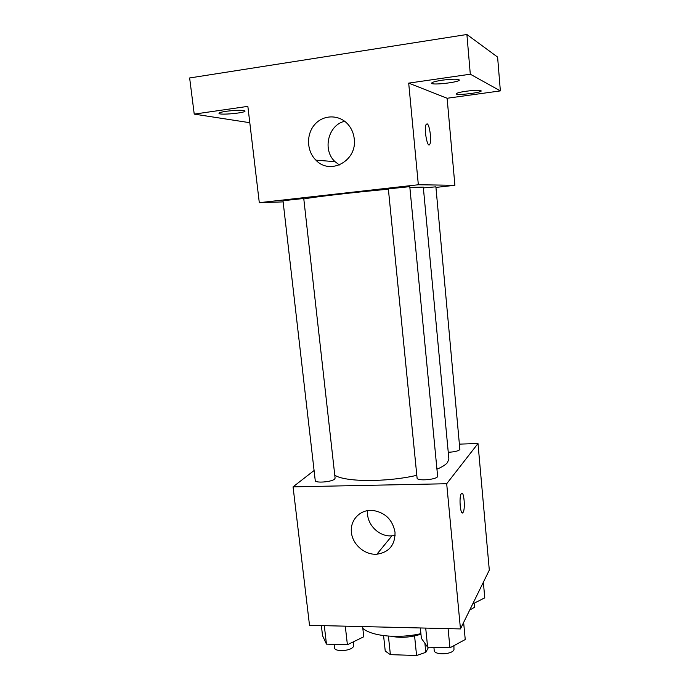 <?xml version="1.0" encoding="UTF-8"?>
<svg xmlns="http://www.w3.org/2000/svg" width="690" height="690" viewBox="0 0 690 690"><rect width="100%" height="100%" fill="white"/><g stroke="black" fill="none" stroke-linecap="round" stroke-linejoin="round"><path stroke-width="1.03" d="M414.578 635.939L416.579 655.5L390.385 654.646L385.236 651.075L383.58 635.611M428.602 647.168L425.808 652.352L416.579 655.5M424.893 643.296L425.808 652.352M420.96 634.162C410.74 637.448 400.778 638.147 391.075 636.258M388.41 636.102L390.385 654.646M362.819 628.34C371.513 636.197 398.38 638.854 420.9 633.644M459.626 444.118L477.989 443.523L489.305 570.113L460.463 628.926L309.517 625.312L293.06 486.855L314.088 470.502M436.943 469.2C442.109 467.001 445.611 464.801 447.474 462.585L448.88 458.936L423.298 187.119L409.86 187.456M334.771 475.186C344.724 482.068 386.314 482.388 416.812 475.315M477.989 443.523L446.689 483.733L293.06 486.855M334.564 479.119L335.107 478.161L303.764 198.599L303.074 198.565L282.995 200.712L315.244 480.559C315.002 483.293 331.588 482.06 334.564 479.119M448.259 452.261C454.158 451.993 458.031 451.122 459.885 449.621L435.89 186.835L423.367 187.904M437.607 476.1C438.478 479.481 416.872 481.499 417.079 478.023L388.349 188.888L409.782 186.645L437.607 476.1M446.689 483.733L460.463 628.926M395.025 532.249C395.18 544.962 389.134 552.285 376.887 554.225C364.786 555.131 352.564 544.608 351.391 532.352C349.994 520.087 360.094 509.418 372.488 510.376C385.08 512.342 392.593 519.639 395.025 532.249M461.317 493.643C463.827 489.633 465.621 508.987 463.068 512.411C460.584 516.801 458.686 497.18 461.274 493.721L461.317 493.643M395.129 535.319L391.963 535.811C378.758 537.174 365.769 523.598 367.736 510.566M303.798 198.953C313.139 197.064 356.066 192.079 388.384 189.198M435.942 187.413L454.9 185.3L418.338 184.756L259.302 202.688L283.133 201.885M470.304 74.21L466.897 34.5L497.602 57.089L500.362 90.899L470.304 74.21L408.696 83.119L418.338 184.756M454.9 185.3L447.12 98.256L500.362 90.899M466.897 34.5L189.638 77.961L194.226 114.117L249.797 122.699M259.302 202.688L247.857 106.364L194.226 114.117M354.237 138.785C357.403 160.822 330.156 175.614 315.925 160.158C306.55 151.11 306.024 134.084 314.933 124.295C323.705 114.342 339.704 114.437 348.303 124.709C351.659 128.72 353.634 133.412 354.237 138.785M447.12 98.256L408.696 83.119M427.041 123.846C429.594 124.045 431.888 141.209 429.792 144.288C427.481 149.195 423.643 128.357 426.17 124.407L427.041 123.846M339.402 164.979L335.038 161.667C322.213 150.135 328.043 124.985 344.69 121.267M226.467 111.245C236.843 110.012 243.027 109.943 245.019 111.03C245.83 112.97 218.704 115.394 218.989 113.341C219.135 112.677 221.628 111.978 226.467 111.245M466.216 91.218C475.005 90.14 479.999 90.028 481.215 90.899C481.887 92.702 455.866 95.729 456.254 93.814C456.625 93.021 459.945 92.15 466.216 91.218M442.368 80.169C452.252 78.927 457.91 78.867 459.324 79.98C460.092 82.213 431.233 85.543 431.63 83.171C432 82.213 435.58 81.213 442.368 80.169M463.637 622.466L465.241 639.535L449.94 647.807L427.619 647.142L421.383 638.345L420.331 627.969M448.086 628.633L449.94 647.807M425.713 628.098L427.619 647.142M433.906 647.332L434.208 650.36C434.114 655.276 452.105 654.724 453.977 649.739L453.908 645.659M362.63 626.58L363.751 636.775L347.398 644.745L326.456 644.124L322.541 635.654L321.359 625.597M345.293 626.166L347.398 644.745M324.3 625.666L326.456 644.124M334.124 644.348L334.512 647.72C334.478 652.11 350.658 651.231 353.366 646.677L353.453 641.795M483.354 582.239L484.768 597.833L472.702 603.966M469.7 610.098L474.435 607.303L474.297 603.155M461.748 512.42L463.068 512.411M391.963 535.811L376.887 554.225M428.395 144.46L429.792 144.288M335.038 161.667L315.925 160.158"/></g></svg>
